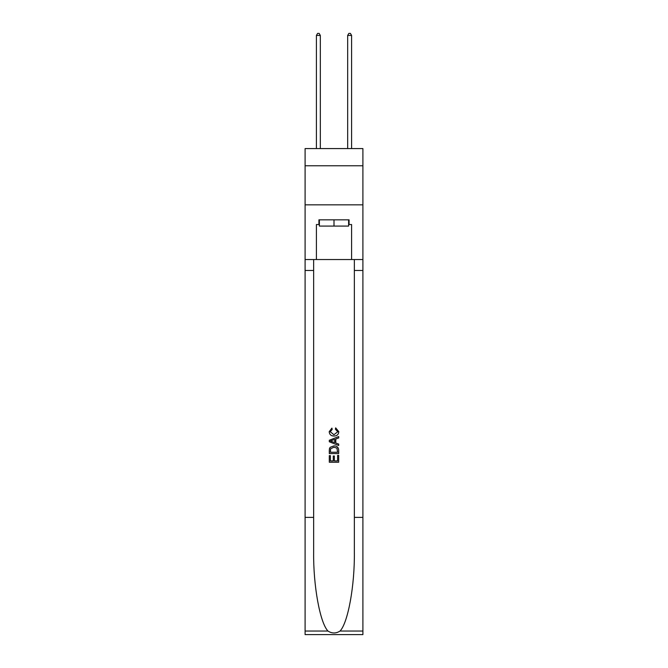 <?xml version="1.0" encoding="UTF-8"?>
<svg xmlns="http://www.w3.org/2000/svg" width="668" height="668" viewBox="0 0 668 668"><rect width="100%" height="100%" fill="white"/><g stroke="black" fill="none" stroke-linecap="round" stroke-linejoin="round"><path stroke-width="1" d="M362.908 165.764L362.908 148.58L305.092 148.58L305.092 165.764L362.908 165.764L362.908 204.834L305.092 204.834L305.092 165.764M348.613 219.839L348.613 226.093L319.387 226.093L319.387 219.839M334 219.839L334 226.093M337.599 455.384L337.599 460.912L334.359 460.912L337.599 460.912L337.599 455.384L338.684 455.384L338.684 462.231L329.307 462.231L329.307 455.626L329.307 462.231M333.274 455.985L333.274 460.912L330.393 460.912L333.274 460.912L333.274 455.985L334.359 455.985L334.359 460.912M330.117 447.351L329.441 448.712L330.117 447.351L333.942 445.882C336.948 445.873 338.526 447.318 338.684 450.224L338.684 453.58L329.307 453.58L329.307 450.374L329.307 453.58M335.687 427.854L335.378 429.173L335.687 427.854L338.801 431.678C338.551 434.559 336.923 436.012 333.925 436.029L333.925 436.029C331.044 435.962 329.466 434.526 329.19 431.703L331.912 428.096L332.196 429.415L330.268 431.77L333.925 434.709L337.724 431.804L335.378 429.173M340.045 631.035L362.908 631.035L362.908 634.6L305.092 634.6L305.092 517.391L313.643 517.391L313.643 552.236C313.225 585.544 319.989 622.751 327.955 631.035C331.979 633.606 336.012 633.606 340.045 631.035C348.011 622.751 354.775 585.544 354.357 552.236L354.357 259.535M329.307 440.27L329.307 441.765L338.684 445.489L329.307 441.765L329.307 440.27L338.684 436.546L329.307 440.27M354.357 517.391L362.908 517.391L362.908 204.834M305.092 517.391L305.092 204.834M313.643 259.535L313.643 517.391M362.908 631.035L362.908 517.391M305.092 259.535L316.415 259.535L316.415 224.531L319.387 224.531M348.613 224.531L349.08 224.531L349.08 219.839L318.92 219.839L318.92 224.531M349.08 224.531L351.585 224.531L351.585 259.535L362.908 259.535M316.415 259.535L351.585 259.535M338.684 436.546L338.684 437.949L335.795 439.018L335.795 443.018L338.684 444.078L338.684 445.489M332.121 441.657L334.718 442.617L334.718 439.419L330.393 441.014L332.121 441.657M334.718 439.419L334.718 442.617M329.307 450.374L329.441 448.712M336.939 448.111L337.599 452.253L336.939 448.111L333.925 447.209L330.585 448.804L330.393 452.253L337.599 452.253L330.393 452.253M329.307 455.626L330.393 455.626L330.393 460.912M320.323 148.58L320.323 35.429L316.415 35.429L316.415 148.58M316.415 35.429L317.592 33.4L319.154 33.4L320.323 35.429M351.585 148.58L351.585 35.429L347.677 35.429L347.677 148.58M347.677 35.429L348.846 33.4L350.408 33.4L351.585 35.429M354.357 270.473L362.908 270.473M313.643 270.473L305.092 270.473M305.092 631.035L327.955 631.035"/></g></svg>
